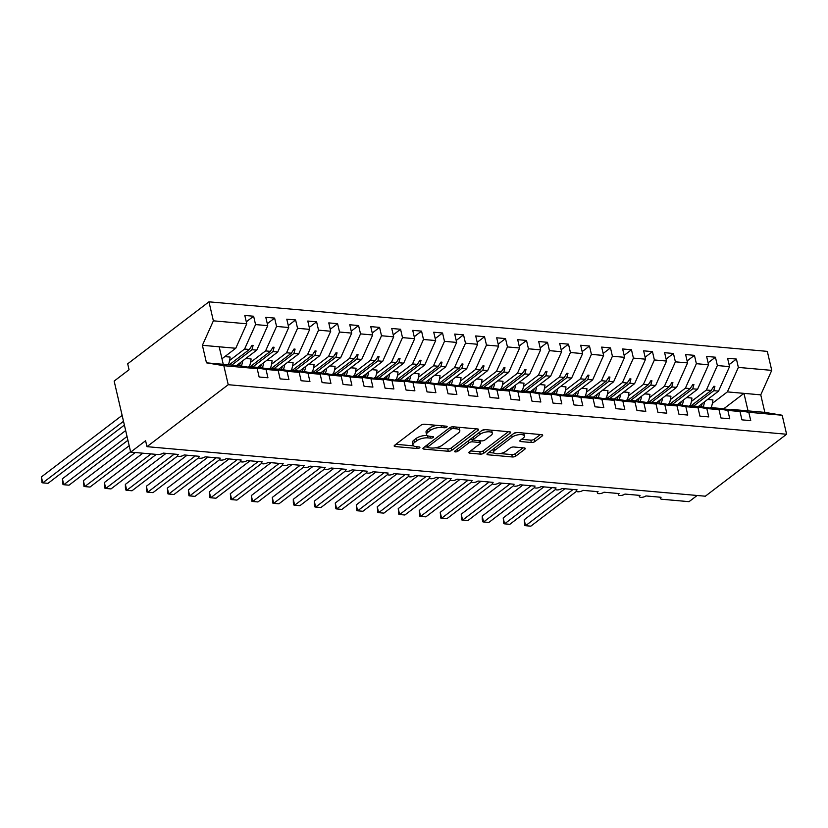 <?xml version="1.0" encoding="UTF-8"?>
<svg xmlns="http://www.w3.org/2000/svg" width="828" height="828" viewBox="0 0 828 828"><rect width="100%" height="100%" fill="white"/><g stroke="black" fill="none" stroke-linecap="round" stroke-linejoin="round"><path stroke-width="1.24" d="M446.809 427.093A1.811 0.693 166.9 0 0 447.13 426.555A1.811 0.693 166.9 0 0 446.395 426.192L424.505 424.246A2.587 0.994 166.9 0 0 420.976 425.178L394.635 445.267A2.587 0.994 166.9 0 0 394.169 446.033A2.587 0.994 166.9 0 0 395.225 446.571L417.115 448.507A1.811 0.693 166.9 0 0 419.589 447.855A1.811 0.693 166.9 0 0 419.91 447.317A1.811 0.693 166.9 0 0 419.165 446.944L416.339 446.696A8.27 3.177 166.9 0 1 412.965 444.998A8.27 3.177 166.9 0 1 414.424 442.535L416.619 440.869A8.27 3.177 166.9 0 1 427.9 437.877L430.736 438.126A1.811 0.693 166.9 0 0 433.199 437.474A1.811 0.693 166.9 0 0 433.52 436.936A1.811 0.693 166.9 0 0 432.785 436.563L429.949 436.315A8.27 3.177 166.9 0 1 426.575 434.617A8.27 3.177 166.9 0 1 428.035 432.164L430.239 430.488A8.27 3.177 166.9 0 1 441.51 427.496L444.346 427.755A1.811 0.693 166.9 0 0 446.809 427.093M531.317 442.504A2.587 0.994 166.9 0 0 534.847 441.572L542.236 435.942A2.587 0.994 166.9 0 0 542.692 435.166A2.587 0.994 166.9 0 0 541.636 434.638L517.324 432.485A2.587 0.994 166.9 0 0 513.795 433.417L487.454 453.506A2.587 0.994 166.9 0 0 486.999 454.272A2.587 0.994 166.9 0 0 488.054 454.8L512.366 456.963A2.587 0.994 166.9 0 0 515.885 456.031L524.817 449.221A2.587 0.994 166.9 0 0 525.273 448.455A2.587 0.994 166.9 0 0 524.217 447.917L513.815 446.996A2.587 0.994 166.9 0 0 510.286 447.927L505.867 451.312A6.914 2.66 166.9 0 1 498.58 453.785A6.914 2.66 166.9 0 1 493.612 452.388A6.914 2.66 166.9 0 1 494.833 450.328L512.18 437.101A6.914 2.66 166.9 0 1 519.456 434.617A6.914 2.66 166.9 0 1 524.424 436.025A6.914 2.66 166.9 0 1 523.203 438.084L520.315 440.289A2.587 0.994 166.9 0 0 519.86 441.055A2.587 0.994 166.9 0 0 520.915 441.583L531.317 442.504L530.769 440.144A2.587 0.994 166.9 0 0 534.288 439.202L540.425 434.534M223.819 365.697L206.472 362.83L239.841 365.79L257.187 368.657L223.819 365.697L228.238 384.699L146.97 446.665L145.593 440.744L130.679 452.119L157.755 454.52A3.954 1.521 166.9 0 0 163.147 453.092L178.258 454.437A3.954 1.521 -13.1 0 0 177.554 455.607A3.954 1.521 -13.1 0 0 178.962 456.404A3.954 1.521 166.9 0 0 184.137 454.955L199.248 456.3A3.954 1.521 -13.1 0 0 198.544 457.47A3.954 1.521 -13.1 0 0 199.952 458.267A3.954 1.521 166.9 0 0 205.127 456.818L220.238 458.163A3.954 1.521 -13.1 0 0 219.544 459.333A3.954 1.521 -13.1 0 0 220.941 460.13A3.954 1.521 166.9 0 0 226.116 458.681L241.227 460.026A3.954 1.521 -13.1 0 0 240.534 461.196A3.954 1.521 -13.1 0 0 241.931 461.983A3.954 1.521 166.9 0 0 247.106 460.544L262.217 461.889A3.954 1.521 -13.1 0 0 261.524 463.059A3.954 1.521 -13.1 0 0 262.931 463.846A3.954 1.521 166.9 0 0 268.096 462.407L283.207 463.752A3.954 1.521 -13.1 0 0 282.514 464.922A3.954 1.521 -13.1 0 0 283.921 465.709A3.954 1.521 166.9 0 0 289.086 464.27L304.207 465.615A3.954 1.521 -13.1 0 0 303.503 466.785A3.954 1.521 -13.1 0 0 304.911 467.572A3.954 1.521 166.9 0 0 310.076 466.133L325.197 467.478A3.954 1.521 -13.1 0 0 324.493 468.648A3.954 1.521 -13.1 0 0 325.901 469.435A3.954 1.521 166.9 0 0 331.076 467.996L346.187 469.341A3.954 1.521 -13.1 0 0 345.483 470.511A3.954 1.521 -13.1 0 0 346.891 471.298A3.954 1.521 166.9 0 0 352.066 469.859L367.177 471.204A3.954 1.521 -13.1 0 0 366.473 472.374A3.954 1.521 -13.1 0 0 367.88 473.161A3.954 1.521 166.9 0 0 373.055 471.722L388.166 473.067A3.954 1.521 -13.1 0 0 387.473 474.237A3.954 1.521 -13.1 0 0 388.87 475.024A3.954 1.521 166.9 0 0 394.045 473.585L409.156 474.93A3.954 1.521 -13.1 0 0 408.463 476.1A3.954 1.521 -13.1 0 0 409.86 476.887A3.954 1.521 166.9 0 0 415.035 475.448L430.146 476.793A3.954 1.521 -13.1 0 0 429.453 477.963A3.954 1.521 -13.1 0 0 430.86 478.75A3.954 1.521 166.9 0 0 436.025 477.311L451.136 478.656A3.954 1.521 -13.1 0 0 450.442 479.826A3.954 1.521 -13.1 0 0 451.85 480.613A3.954 1.521 166.9 0 0 457.015 479.174L472.136 480.509A3.954 1.521 -13.1 0 0 471.432 481.689A3.954 1.521 -13.1 0 0 472.84 482.476A3.954 1.521 166.9 0 0 478.004 481.037L493.126 482.372A3.954 1.521 -13.1 0 0 492.422 483.552A3.954 1.521 -13.1 0 0 493.83 484.339A3.954 1.521 166.9 0 0 499.005 482.9L514.116 484.235A3.954 1.521 -13.1 0 0 513.412 485.415A3.954 1.521 -13.1 0 0 514.819 486.202A3.954 1.521 166.9 0 0 519.994 484.763L535.105 486.098A3.954 1.521 -13.1 0 0 534.402 487.278A3.954 1.521 -13.1 0 0 535.809 488.065A3.954 1.521 166.9 0 0 540.984 486.626L556.095 487.961A3.954 1.521 -13.1 0 0 555.402 489.141A3.954 1.521 -13.1 0 0 556.799 489.928A3.954 1.521 166.9 0 0 561.974 488.489L577.085 489.824A3.954 1.521 -13.1 0 0 576.391 491.004A3.954 1.521 -13.1 0 0 577.789 491.791A3.954 1.521 166.9 0 0 582.964 490.352L598.075 491.687A3.954 1.521 -13.1 0 0 597.381 492.867A3.954 1.521 -13.1 0 0 598.789 493.654A3.954 1.521 166.9 0 0 603.954 492.215L619.065 493.55A3.954 1.521 -13.1 0 0 618.371 494.73A3.954 1.521 -13.1 0 0 619.779 495.517A3.954 1.521 166.9 0 0 624.943 494.078L640.054 495.413A3.954 1.521 -13.1 0 0 639.361 496.593A3.954 1.521 -13.1 0 0 640.769 497.38A3.954 1.521 166.9 0 0 645.933 495.941L661.054 497.276A3.954 1.521 -13.1 0 0 660.351 498.456A3.954 1.521 -13.1 0 0 661.965 499.263L689.041 501.664L697.145 495.486M228.238 384.699L786.6 434.245L705.332 496.21L146.97 446.665M478.149 430.249A2.587 0.994 166.9 0 0 478.615 429.484A2.587 0.994 166.9 0 0 477.559 428.956L453.247 426.793A2.587 0.994 166.9 0 0 449.718 427.734L423.377 447.824A2.587 0.994 166.9 0 0 422.922 448.59A2.587 0.994 166.9 0 0 423.967 449.118L448.279 451.27A2.587 0.994 166.9 0 0 451.809 450.339L478.149 430.249L477.859 428.997M485.28 429.639L509.593 431.792A2.587 0.994 166.9 0 1 510.648 432.33A2.587 0.994 166.9 0 1 510.193 433.096L483.852 453.185A2.587 0.994 166.9 0 1 480.323 454.117L469.921 453.195A2.587 0.994 166.9 0 1 468.865 452.668A2.587 0.994 166.9 0 1 469.321 451.891L480.002 443.746A2.587 0.994 166.9 0 0 480.468 442.98A2.587 0.994 166.9 0 0 479.412 442.452L472.509 441.841A2.587 0.994 166.9 0 0 468.979 442.773L457.863 451.25A1.811 0.693 166.9 0 1 455.959 451.902A1.811 0.693 166.9 0 1 454.655 451.539A1.811 0.693 166.9 0 1 454.976 451.001L481.761 430.57A2.587 0.994 166.9 0 1 485.28 429.639M786.6 434.245L782.181 415.242L748.802 412.282L750.748 420.634L741.929 419.848L739.984 411.506L722.637 408.628L710.465 407.552L727.812 410.419L729.758 418.771L720.94 417.985L718.994 409.643L701.647 406.765L689.476 405.689L706.822 408.556L708.758 416.908L699.95 416.122L698.004 407.78L680.657 404.902L668.486 403.826L685.832 406.693L687.768 415.045L678.96 414.259L677.014 405.917L659.668 403.039L647.486 401.963L664.843 404.83L666.778 413.182L657.96 412.396L656.024 404.054L638.678 401.176L626.496 400.1L643.842 402.967L645.788 411.319L636.97 410.533L635.035 402.191L617.688 399.313L605.506 398.237L622.853 401.104L624.798 409.456L615.98 408.67L614.045 400.328L596.688 397.45L584.516 396.374L601.863 399.241L603.809 407.593L594.99 406.807L593.045 398.465L575.698 395.587L563.526 394.511L580.873 397.378L582.819 405.73L574.001 404.944L572.055 396.602L554.708 393.724L542.537 392.648L559.883 395.525L561.829 403.867L553.011 403.081L551.065 394.739L533.718 391.861L521.547 390.785L538.893 393.662L540.839 402.004L532.021 401.218L530.075 392.876L512.729 390.009L500.557 388.922L517.904 391.799L519.839 400.141L511.031 399.355L509.085 391.013L491.739 388.146L479.557 387.059L496.914 389.936L498.849 398.278L490.031 397.492L488.096 389.15L470.749 386.283L458.567 385.196L475.914 388.073L477.859 396.415L469.041 395.629L467.106 387.287L449.759 384.42L437.577 383.333L454.924 386.21L456.87 394.552L448.051 393.766L446.116 385.424L428.759 382.557L416.587 381.47L433.934 384.347L435.88 392.689L427.062 391.913L425.116 383.561L407.769 380.694L395.598 379.607L412.944 382.484L414.89 390.826L406.072 390.05L404.126 381.698L386.779 378.831L374.608 377.744L391.954 380.621L393.9 388.963L385.082 388.187L383.136 379.835L365.79 376.968L353.618 375.881L370.965 378.758L372.91 387.1L364.092 386.324L362.146 377.972L344.8 375.105L332.628 374.018L349.975 376.895L351.91 385.237L343.102 384.461L341.157 376.109L323.81 373.242L311.628 372.155L328.985 375.032L330.921 383.374L322.102 382.598L320.167 374.246L302.82 371.379L290.638 370.292L307.995 373.169L309.931 381.511L301.113 380.735L299.177 372.383L281.83 369.516L269.649 368.439L286.995 371.306L288.941 379.648L280.123 378.872L278.187 370.52L260.83 367.653L248.659 366.576L266.005 369.443L267.951 377.785L259.133 377.009L257.187 368.657M729.085 364.662L736.423 359.073L727.605 358.286L729.54 366.638L717.369 365.552L706.387 390.029L691.401 401.456M698.408 406.476L718.559 391.106L729.54 366.638M708.095 362.799L715.433 357.21L706.615 356.423L708.551 364.775L696.379 363.689L685.398 388.166L670.401 399.593M677.407 404.613L697.569 389.243L708.551 364.775M687.105 360.936L694.433 355.347L685.625 354.56L687.561 362.912L675.389 361.826L664.408 386.303L649.411 397.73M656.418 402.75L676.579 387.38L687.561 362.912M666.116 359.073L673.443 353.484L664.625 352.697L666.571 361.049L654.399 359.963L643.408 384.44L628.421 395.867M635.428 400.887L655.59 385.517L666.571 361.049M645.126 357.21L652.454 351.621L643.635 350.834L645.581 359.186L633.41 358.1L622.418 382.577L607.431 394.004M614.438 399.034L634.6 383.654L645.581 359.186M624.136 355.347L631.464 349.758L622.646 348.971L624.591 357.323L612.42 356.237L601.428 380.714L586.441 392.141M593.448 397.171L613.61 381.791L624.591 357.323M603.136 353.484L610.474 347.895L601.656 347.108L603.602 355.46L591.42 354.374L580.438 378.851L565.452 390.288M572.458 395.308L592.61 379.938L603.602 355.46M582.146 351.621L589.484 346.032L580.666 345.245L582.612 353.597L570.43 352.511L559.449 376.988L544.462 388.425M551.469 393.445L571.62 378.075L582.612 353.597M561.156 349.758L568.494 344.169L559.676 343.382L561.612 351.734L549.44 350.648L538.459 375.125L523.472 386.562M530.479 391.582L550.63 376.212L561.612 351.734M540.166 347.895L547.505 342.306L538.686 341.519L540.622 349.871L528.45 348.795L517.469 373.262L502.472 384.699M509.479 389.719L529.641 374.349L540.622 349.871M519.177 346.032L526.504 340.443L517.697 339.666L519.632 348.008L507.46 346.932L496.479 371.399L481.482 382.836M488.489 387.856L508.651 372.486L519.632 348.008M498.187 344.169L505.515 338.58L496.696 337.803L498.642 346.145L486.471 345.069L475.489 369.536L460.492 380.973M467.499 385.993L487.661 370.623L498.642 346.145M477.197 342.306L484.525 336.717L475.707 335.94L477.652 344.282L465.481 343.206L454.489 367.673L439.502 379.11M446.509 384.13L466.671 368.76L477.652 344.282M456.207 340.443L463.535 334.854L454.717 334.077L456.663 342.419L444.491 341.343L433.499 365.81L418.513 377.247M425.52 382.267L445.681 366.897L456.663 342.419M435.207 338.58L442.545 332.991L433.727 332.214L435.673 340.556L423.491 339.48L412.51 363.947L397.523 375.384M404.53 380.404L424.681 365.034L435.673 340.556M414.217 336.727L421.555 331.128L412.737 330.351L414.683 338.693L402.501 337.617L391.52 362.084L376.533 373.521M383.54 378.541L403.691 363.171L414.683 338.693M393.228 334.864L400.566 329.265L391.747 328.488L393.693 336.83L381.511 335.754L370.53 360.232L355.543 371.658M362.55 376.678L382.702 361.308L393.693 336.83M372.238 333.001L379.576 327.402L370.758 326.625L372.693 334.967L360.522 333.891L349.54 358.369L334.543 369.795M341.55 374.815L361.712 359.445L372.693 334.967M351.248 331.138L358.576 325.539L349.768 324.762L351.703 333.104L339.532 332.028L328.55 356.506L313.553 367.932M320.56 372.952L340.722 357.582L351.703 333.104M330.258 329.275L337.586 323.676L328.778 322.899L330.714 331.241L318.542 330.165L307.561 354.643L292.563 366.069M299.57 371.089L319.732 355.719L330.714 331.241M309.268 327.412L316.596 321.813L307.778 321.036L309.724 329.378L297.552 328.302L286.56 352.78L271.574 364.206M278.581 369.226L298.742 353.856L309.724 329.378M288.279 325.549L295.606 319.96L286.788 319.173L288.734 327.515L276.562 326.439L265.571 350.917L250.584 362.343M257.591 367.363L277.753 351.993L288.734 327.515M267.278 323.686L274.617 318.097L265.798 317.31L267.744 325.652L255.562 324.576L253.627 316.234L244.809 315.447L246.754 323.789L213.376 320.829L208.956 301.827L127.688 363.802L129.064 369.723L114.15 381.087L130.679 452.119M236.601 365.5L256.752 350.13L267.744 325.652M221.976 358.783L235.763 348.267L246.754 323.789M782.181 415.242L764.834 412.375L760.756 394.852L727.377 391.892L712.39 403.319M727.377 391.892L738.359 367.415L736.423 359.073M748.802 412.282L731.455 409.415L730.72 409.964M715.433 357.21L717.369 365.552M709.731 408.111L710.465 407.552M694.433 355.347L696.379 363.689M688.741 406.248L689.476 405.689M673.443 353.484L675.389 361.826M667.751 404.385L668.486 403.826M652.454 351.621L654.399 359.963M646.761 402.522L647.486 401.963M631.464 349.758L633.41 358.1M625.771 400.659L626.496 400.1M610.474 347.895L612.42 356.237M604.782 398.796L605.506 398.237M589.484 346.032L591.42 354.374M583.792 396.933L584.516 396.374M568.494 344.169L570.43 352.511M562.792 395.07L563.526 394.511M547.505 342.306L549.44 350.648M541.802 393.207L542.537 392.648M526.504 340.443L528.45 348.795M520.812 391.344L521.547 390.785M505.515 338.58L507.46 346.932M499.822 389.481L500.557 388.922M484.525 336.717L486.471 345.069M478.832 387.618L479.557 387.059M463.535 334.854L465.481 343.206M457.843 385.755L458.567 385.196M442.545 332.991L444.491 341.343M436.853 383.892L437.577 383.333M421.555 331.128L423.491 339.48M415.863 382.029L416.587 381.47M400.566 329.265L402.501 337.617M394.863 380.166L395.598 379.607M379.576 327.402L381.511 335.754M373.873 378.303L374.608 377.744M358.576 325.539L360.522 333.891M352.883 376.44L353.618 375.881M337.586 323.676L339.532 332.028M331.893 374.577L332.628 374.018M316.596 321.813L318.542 330.165M310.904 372.714L311.628 372.155M295.606 319.96L297.552 328.302M289.914 370.851L290.638 370.292M274.617 318.097L276.562 326.439M268.924 368.988L269.649 368.439M739.984 411.506L727.812 410.419M718.994 409.643L706.822 408.556M698.004 407.78L685.832 406.693M677.014 405.917L664.843 404.83M656.024 404.054L643.842 402.967M635.035 402.191L622.853 401.104M614.045 400.328L601.863 399.241M593.045 398.465L580.873 397.378M572.055 396.602L559.883 395.525M551.065 394.739L538.893 393.662M530.075 392.876L517.904 391.799M509.085 391.013L496.914 389.936M488.096 389.15L475.914 388.073M467.106 387.287L454.924 386.21M446.116 385.424L433.934 384.347M425.116 383.561L412.944 382.484M404.126 381.698L391.954 380.621M383.136 379.835L370.965 378.758M362.146 377.972L349.975 376.895M341.157 376.109L328.985 375.032M320.167 374.246L307.995 373.169M299.177 372.383L286.995 371.306M278.187 370.52L266.005 369.443M760.756 394.852L771.737 370.375L738.359 367.415M771.737 370.375L767.318 351.372L208.956 301.827M718.559 391.106L713.767 390.681L714.895 386.376L713.85 386.283L711.18 390.454L706.387 390.029M691.028 405.823L711.18 390.454M693.605 406.051L713.767 390.681M697.569 389.243L692.767 388.818L693.905 384.513L692.86 384.42L690.19 388.591L685.398 388.166M670.038 403.96L690.19 388.591M672.615 404.188L692.767 388.818M676.579 387.38L671.777 386.955L672.916 382.65L671.87 382.557L669.2 386.728L664.408 386.303M649.048 402.097L669.2 386.728M651.626 402.325L671.777 386.955M655.59 385.517L650.787 385.092L651.926 380.787L650.88 380.694L648.21 384.865L643.408 384.44M628.059 400.234L648.21 384.865M630.636 400.462L650.787 385.092M634.6 383.654L629.797 383.229L630.936 378.924L629.891 378.831L627.22 383.002L622.418 382.577M607.059 398.371L627.22 383.002M609.636 398.599L629.797 383.229M613.61 381.791L608.808 381.366L609.946 377.061L608.89 376.968L606.231 381.139L601.428 380.714M586.069 396.508L606.231 381.139M588.646 396.736L608.808 381.366M592.61 379.938L587.818 379.503L588.956 375.198L587.901 375.105L585.241 379.276L580.438 378.851M565.079 394.645L585.241 379.276M567.656 394.873L587.818 379.503M571.62 378.075L566.828 377.64L567.967 373.335L566.911 373.242L564.251 377.413L559.449 376.988M544.089 392.782L564.251 377.413M546.666 393.01L566.828 377.64M550.63 376.212L545.838 375.777L546.977 371.472L545.921 371.379L543.261 375.55L538.459 375.125M523.099 390.919L543.261 375.55M525.676 391.158L545.838 375.777M529.641 374.349L524.838 373.914L525.977 369.609L524.931 369.516L522.261 373.687L517.469 373.262M502.11 389.056L522.261 373.687M504.687 389.295L524.838 373.914M508.651 372.486L503.848 372.062L504.987 367.756L503.941 367.663L501.271 371.824L496.479 371.399M481.12 387.193L501.271 371.824M483.697 387.432L503.848 372.062M487.661 370.623L482.859 370.199L483.997 365.893L482.952 365.8L480.281 369.961L475.489 369.536M460.13 385.341L480.281 369.961M462.707 385.569L482.859 370.199M466.671 368.76L461.869 368.336L463.007 364.03L461.962 363.937L459.292 368.108L454.489 367.673M439.13 383.478L459.292 368.108M441.707 383.706L461.869 368.336M445.681 366.897L440.879 366.473L442.017 362.167L440.972 362.074L438.302 366.245L433.499 365.81M418.14 381.615L438.302 366.245M420.717 381.843L440.879 366.473M424.681 365.034L419.889 364.61L421.028 360.304L419.972 360.211L417.312 364.382L412.51 363.947M397.15 379.752L417.312 364.382M399.727 379.98L419.889 364.61M403.691 363.171L398.899 362.747L400.038 358.441L398.982 358.348L396.322 362.519L391.52 362.084M376.16 377.889L396.322 362.519M378.738 378.117L398.899 362.747M382.702 361.308L377.91 360.884L379.048 356.578L377.992 356.485L375.332 360.656L370.53 360.232M355.171 376.026L375.332 360.656M357.748 376.254L377.91 360.884M361.712 359.445L356.909 359.021L358.048 354.715L357.003 354.622L354.332 358.793L349.54 358.369M334.181 374.163L354.332 358.793M336.758 374.391L356.909 359.021M340.722 357.582L335.92 357.158L337.058 352.852L336.013 352.759L333.342 356.93L328.55 356.506M313.191 372.3L333.342 356.93M315.768 372.528L335.92 357.158M319.732 355.719L314.93 355.295L316.068 350.989L315.023 350.896L312.353 355.067L307.561 354.643M292.201 370.437L312.353 355.067M294.778 370.665L314.93 355.295M298.742 353.856L293.94 353.432L295.079 349.126L294.033 349.033L291.363 353.204L286.56 352.78M271.201 368.574L291.363 353.204M273.778 368.802L293.94 353.432M277.753 351.993L272.95 351.569L274.089 347.263L273.043 347.17L270.373 351.341L265.571 350.917M250.211 366.711L270.373 351.341M252.788 366.939L272.95 351.569M256.752 350.13L251.96 349.706L253.099 345.4L252.043 345.307L249.383 349.478L244.581 349.054L255.562 324.576M229.221 364.848L249.383 349.478M244.581 349.054L229.594 360.48M231.799 365.076L251.96 349.706M247.934 367.125L248.659 366.576M246.289 321.823L253.627 316.234M235.763 348.267L202.394 345.307L213.376 320.829M206.472 362.83L202.394 345.307M223.26 364.32L219.182 346.797M723.703 408.804L743.958 393.362L748.036 410.885L731.455 409.415M764.834 412.375L748.036 410.885M250.936 347.046L253.099 345.4M271.926 348.909L274.089 347.263M292.915 350.772L295.079 349.126M313.905 352.635L316.068 350.989M334.895 354.498L337.058 352.852M355.885 356.361L358.048 354.715M376.875 358.224L379.048 356.578M397.875 360.087L400.038 358.441M418.864 361.95L421.028 360.304M439.854 363.813L442.017 362.167M460.844 365.676L463.007 364.03M481.834 367.539L483.997 365.893M502.824 369.402L504.987 367.756M523.813 371.265L525.977 369.609M544.803 373.128L546.977 371.472M565.803 374.991L567.967 373.335M586.793 376.854L588.956 375.198M607.783 378.717L609.946 377.061M628.773 380.58L630.936 378.924M649.763 382.443L651.926 380.787M670.752 384.306L672.916 382.65M691.742 386.169L693.905 384.513M712.732 388.032L714.895 386.376M436.873 425.344A8.27 3.177 166.9 0 0 429.68 428.117L430.239 430.488M426.575 434.617L426.027 432.247A8.27 3.177 166.9 0 1 427.486 429.794L429.68 428.117M427.217 435.497A8.27 3.177 166.9 0 0 416.07 438.498L416.619 440.869M412.965 444.998L412.416 442.628A8.27 3.177 166.9 0 1 413.876 440.175L416.07 438.498M395.887 444.305L413.596 445.878M435.362 447.813L447.731 448.911A2.587 0.994 166.9 0 0 451.26 447.979L476.338 428.842M424.629 446.861L427.486 447.11M453.465 428.562A1.811 0.693 166.9 0 0 450.991 429.214L427.869 446.851A1.811 0.693 166.9 0 0 427.548 447.389A1.811 0.693 166.9 0 0 428.283 447.751L431.274 448.02A8.27 3.177 166.9 0 0 442.556 445.04L458.36 432.982A8.27 3.177 166.9 0 0 459.819 430.519A8.27 3.177 166.9 0 0 456.445 428.821L453.465 428.562L453.051 426.782M459.819 430.519L459.271 428.159A8.27 3.177 166.9 0 0 458.629 427.279M508.382 431.688L483.293 450.815L483.852 453.185M470.583 450.939L479.774 451.746A2.587 0.994 166.9 0 0 483.293 450.815M473.471 439.606L471.96 439.471A2.587 0.994 166.9 0 0 469.683 439.782M491.097 435.29A6.914 2.66 166.9 0 0 492.318 433.241A6.914 2.66 166.9 0 0 487.35 431.833A6.914 2.66 166.9 0 0 480.074 434.317L473.958 438.975A2.587 0.994 166.9 0 0 473.502 439.74A2.587 0.994 166.9 0 0 474.558 440.279L481.461 440.889A2.587 0.994 166.9 0 0 484.98 439.958L491.097 435.29M492.318 433.241L491.77 430.87A6.914 2.66 166.9 0 0 491.283 430.167M485.405 429.649A6.914 2.66 166.9 0 0 481.358 430.881M472.943 437.298A2.587 0.994 166.9 0 0 472.954 437.381L473.502 439.74M521.578 439.326L530.769 440.144M524.424 436.025L523.876 433.655A6.914 2.66 166.9 0 0 523.482 433.023M517.293 432.475A6.914 2.66 166.9 0 0 513.474 433.665M493.229 449.097A6.914 2.66 166.9 0 0 493.064 450.018L493.612 452.388M500.205 453.568L511.807 454.593A2.587 0.994 166.9 0 0 515.337 453.661L523.006 447.813M488.717 452.543L494.016 453.019M122.13 415.387L41.4 476.938L42.777 482.859L48.024 483.324L124.386 425.095M41.4 476.938L42 482.703L42.777 482.859L123.507 421.307M228.404 364.775A21.062 12.627 -84.9 0 0 230.112 357.075L224.916 356.547M224.823 356.609L230.112 357.075M125.659 430.56L62.39 478.801L63.766 484.722L69.014 485.187L127.926 440.279M62.39 478.801L62.99 484.566L63.766 484.722L127.036 436.48M249.394 366.638A21.062 12.627 -84.9 0 0 251.101 358.938L245.906 358.41M245.812 358.472L251.101 358.938M241.383 366.048A21.062 12.627 -84.9 0 0 242.77 360.801M239.333 365.748A17.905 10.733 -84.9 0 0 240.399 362.602M129.189 445.733L83.38 480.664L84.756 486.585L90.004 487.05L135.285 452.533M83.38 480.664L83.98 486.429L84.756 486.585L130.576 451.653M270.394 368.501A21.062 12.627 -84.9 0 0 272.091 360.801L266.895 360.273M266.813 360.335L272.091 360.801M262.373 367.911A21.062 12.627 -84.9 0 0 263.759 362.664M260.323 367.611A17.905 10.733 -84.9 0 0 261.389 364.465M142.84 453.195L104.369 482.527L105.746 488.448L110.993 488.913L156.275 454.396M104.369 482.527L104.97 488.292L105.746 488.448L151.027 453.93M291.384 370.364A21.062 12.627 -84.9 0 0 293.081 362.664L287.885 362.136M287.802 362.198L293.081 362.664M283.362 369.764A21.062 12.627 -84.9 0 0 284.749 364.527M281.313 369.474A17.905 10.733 -84.9 0 0 282.379 366.328M166.066 453.351L125.359 484.39L126.746 490.311L131.994 490.776L177.72 455.907M125.359 484.39L125.411 487.785L125.97 490.155L126.746 490.311L174.253 454.086M312.373 372.227A21.062 12.627 -84.9 0 0 314.081 364.527L308.875 363.999M308.792 364.061L314.081 364.527M304.352 371.627A21.062 12.627 -84.9 0 0 305.739 366.39M302.303 371.337A17.905 10.733 -84.9 0 0 303.369 368.191M187.066 455.214L146.359 486.253L147.736 492.174L152.983 492.639L198.71 457.77M146.359 486.253L146.401 489.648L146.96 492.018L147.736 492.174L195.253 455.949M333.363 374.09A21.062 12.627 -84.9 0 0 335.071 366.39L329.865 365.862M329.782 365.924L335.071 366.39M325.342 373.49A21.062 12.627 -84.9 0 0 326.729 368.253M323.303 373.19A17.905 10.733 -84.9 0 0 324.359 370.054M208.056 457.077L167.349 488.116L168.726 494.037L173.973 494.502L219.699 459.633M167.349 488.116L167.949 493.881L168.726 494.037L216.243 457.812M354.353 375.953A21.062 12.627 -84.9 0 0 356.061 368.253L350.855 367.725M350.772 367.787L356.061 368.253M346.332 375.353A21.062 12.627 -84.9 0 0 347.719 370.116M344.293 375.053A17.905 10.733 -84.9 0 0 345.348 371.917M229.046 458.94L188.339 489.979L189.715 495.9L194.963 496.365L240.7 461.496M188.339 489.979L188.939 495.744L189.715 495.9L237.232 459.675M375.343 377.816A21.062 12.627 -84.9 0 0 377.05 370.116L371.844 369.588M371.762 369.65L377.05 370.116M367.332 377.216A21.062 12.627 -84.9 0 0 368.708 371.979M365.283 376.916A17.905 10.733 -84.9 0 0 366.349 373.78M250.035 460.803L209.329 491.842L210.705 497.763L215.953 498.228L261.689 463.359M209.329 491.842L209.929 497.607L210.705 497.763L258.222 461.538M396.333 379.679A21.062 12.627 -84.9 0 0 398.04 371.979L392.845 371.451M392.751 371.513L398.04 371.979M388.322 379.079A21.062 12.627 -84.9 0 0 389.709 373.842M386.272 378.779A17.905 10.733 -84.9 0 0 387.338 375.643M271.025 462.666L230.319 493.705L231.695 499.626L236.943 500.091L282.679 465.222M230.319 493.705L230.919 499.47L231.695 499.626L279.212 463.401M417.322 381.542A21.062 12.627 -84.9 0 0 419.03 373.842L413.834 373.314M413.741 373.376L419.03 373.842M409.311 380.942A21.062 12.627 -84.9 0 0 410.698 375.705M407.262 380.642A17.905 10.733 -84.9 0 0 408.328 377.506M292.015 464.529L251.308 495.568L252.685 501.489L257.932 501.954L303.669 467.085M251.308 495.568L251.909 501.333L252.685 501.489L300.202 465.253M438.322 383.405A21.062 12.627 -84.9 0 0 440.02 375.705L434.824 375.167M434.741 375.239L440.02 375.705M430.301 382.805A21.062 12.627 -84.9 0 0 431.688 377.558M428.252 382.505A17.905 10.733 -84.9 0 0 429.318 379.369M313.005 466.392L272.298 497.431L273.675 503.352L278.922 503.817L324.659 468.948M272.298 497.431L272.898 503.196L273.675 503.352L321.192 467.116M459.312 385.268A21.062 12.627 -84.9 0 0 461.01 377.568L455.814 377.03M455.731 377.102L461.01 377.568M451.291 384.668A21.062 12.627 -84.9 0 0 452.678 379.421M449.242 384.368A17.905 10.733 -84.9 0 0 450.308 381.232M333.994 468.255L293.288 499.294L294.675 505.215L299.922 505.68L345.649 470.811M293.288 499.294L293.34 502.689L293.899 505.059L294.675 505.215L342.181 468.979M480.302 387.131A21.062 12.627 -84.9 0 0 481.999 379.431L476.804 378.893M476.721 378.965L481.999 379.431M472.281 386.531A21.062 12.627 -84.9 0 0 473.668 381.284M470.232 386.231A17.905 10.733 -84.9 0 0 471.298 383.095M354.995 470.118L314.288 501.157L315.665 507.078L320.912 507.543L366.638 472.674M314.288 501.157L314.329 504.552L314.888 506.922L315.665 507.078L363.181 470.842M501.292 388.984A21.062 12.627 -84.9 0 0 503 381.294L497.794 380.756M497.711 380.828L503 381.294M493.271 388.394A21.062 12.627 -84.9 0 0 494.658 383.147M491.232 388.094A17.905 10.733 -84.9 0 0 492.287 384.958M375.984 471.981L335.278 503.02L336.654 508.941L341.902 509.406L387.628 474.537M335.278 503.02L335.878 508.785L336.654 508.941L384.171 472.705M522.282 390.847A21.062 12.627 -84.9 0 0 523.989 383.157L518.783 382.619M518.701 382.691L523.989 383.157M514.26 390.257A21.062 12.627 -84.9 0 0 515.647 385.01M512.221 389.957A17.905 10.733 -84.9 0 0 513.277 386.821M396.974 473.844L356.268 504.883L357.644 510.804L362.892 511.269L408.618 476.4M356.268 504.883L356.868 510.638L357.644 510.804L405.161 474.568M543.271 392.71A21.062 12.627 -84.9 0 0 544.979 385.02L539.773 384.482M539.69 384.554L544.979 385.02M535.261 392.12A21.062 12.627 -84.9 0 0 536.637 386.873M533.211 391.82A17.905 10.733 -84.9 0 0 534.277 388.684M417.964 475.707L377.257 506.746L378.634 512.667L383.881 513.132L429.618 478.263M377.257 506.746L377.858 512.501L378.634 512.667L426.151 476.431M564.261 394.573A21.062 12.627 -84.9 0 0 565.969 386.883L560.773 386.345M560.68 386.417L565.969 386.883M556.25 393.983A21.062 12.627 -84.9 0 0 557.637 388.736M554.201 393.683A17.905 10.733 -84.9 0 0 555.267 390.547M438.954 477.57L398.247 508.609L399.624 514.53L404.871 514.995L450.608 480.126M398.247 508.609L398.848 514.364L399.624 514.53L447.141 478.294M585.251 396.436A21.062 12.627 -84.9 0 0 586.959 388.746L581.763 388.208M581.67 388.27L586.959 388.746M577.24 395.846A21.062 12.627 -84.9 0 0 578.627 390.599M575.191 395.546A17.905 10.733 -84.9 0 0 576.257 392.41M459.944 479.433L419.237 510.472L420.614 516.393L425.861 516.858L471.598 481.989M419.237 510.472L419.837 516.227L420.614 516.393L468.13 480.157M606.251 398.299A21.062 12.627 -84.9 0 0 607.949 390.609L602.753 390.071M602.67 390.133L607.949 390.609M598.23 397.709A21.062 12.627 -84.9 0 0 599.617 392.462M596.181 397.409A17.905 10.733 -84.9 0 0 597.247 394.273M480.933 481.296L440.227 512.335L441.603 518.256L446.851 518.721L492.588 483.852M440.227 512.335L440.827 518.09L441.603 518.256L489.12 482.02M627.241 400.162A21.062 12.627 -84.9 0 0 628.938 392.472L623.743 391.934M623.66 391.996L628.938 392.472M619.22 399.572A21.062 12.627 -84.9 0 0 620.607 394.325M617.17 399.272A17.905 10.733 -84.9 0 0 618.237 396.136M501.923 483.159L461.217 514.198L462.604 520.119L467.851 520.584L513.577 485.715M461.217 514.198L461.817 519.953L462.604 520.119L510.11 483.883M648.231 402.025A21.062 12.627 -84.9 0 0 649.928 394.335L644.733 393.797M644.65 393.859L649.928 394.335M640.21 401.435A21.062 12.627 -84.9 0 0 641.596 396.188M638.16 401.135A17.905 10.733 -84.9 0 0 639.226 397.999M522.923 485.022L482.217 516.061L483.593 521.982L488.841 522.447L534.567 487.578M482.217 516.061L482.258 519.456L482.817 521.816L483.593 521.982L531.11 485.746M669.221 403.888A21.062 12.627 -84.9 0 0 670.928 396.198L665.722 395.66M665.64 395.722L670.928 396.198M661.199 403.298A21.062 12.627 -84.9 0 0 662.586 398.051M659.16 402.998A17.905 10.733 -84.9 0 0 660.216 399.862M543.913 486.885L503.207 517.924L504.583 523.845L509.831 524.31L555.557 489.431M503.207 517.924L503.807 523.679L504.583 523.845L552.1 487.609M690.21 405.751A21.062 12.627 -84.9 0 0 691.918 398.061L686.712 397.523M686.629 397.585L691.918 398.061M682.189 405.161A21.062 12.627 -84.9 0 0 683.576 399.914M680.15 404.861A17.905 10.733 -84.9 0 0 681.206 401.725M564.903 488.748L524.196 519.787L525.573 525.708L530.82 526.173L576.547 491.294M524.196 519.787L524.797 525.542L525.573 525.708L573.09 489.472M711.2 407.614A21.062 12.627 -84.9 0 0 712.908 399.924L707.702 399.386M707.619 399.448L712.908 399.924M703.189 407.024A21.062 12.627 -84.9 0 0 704.566 401.777M701.14 406.724A17.905 10.733 -84.9 0 0 702.206 403.588M441.096 425.716L441.51 427.496M427.486 429.794L428.035 432.164M430.322 436.346L430.736 438.126M427.372 435.6L427.9 437.877M413.876 440.175L414.424 442.535M416.701 446.727L417.115 448.507M394.884 445.081L395.225 446.571M443.932 425.975L444.346 427.755M451.26 447.979L451.809 450.339M447.731 448.911L448.279 451.27M423.625 447.627L423.967 449.118M450.546 427.269L450.991 429.214M427.383 444.76L427.869 446.851M456.031 427.041L456.445 428.821M509.903 431.843L510.193 433.096M479.774 451.746L480.323 454.117M469.569 451.705L469.921 453.195M478.998 440.672L479.412 442.452M471.96 439.471L472.509 441.841M468.493 440.682L468.979 442.773M457.377 449.169L457.863 451.25M479.588 432.226L480.074 434.317M473.471 436.894L473.958 438.975M520.564 440.092L520.915 441.583M511.694 435.021L512.18 437.101M494.357 448.248L494.833 450.328M524.528 447.958L524.817 449.221M515.337 453.661L515.885 456.031M511.807 454.593L512.366 456.963M487.702 453.309L488.054 454.8M541.936 434.679L542.236 435.942M534.288 439.202L534.847 441.572M177.264 454.344L177.554 455.607M198.254 456.207L198.544 457.47M219.244 458.07L219.544 459.333M240.234 459.933L240.534 461.196M261.224 461.796L261.524 463.059M282.224 463.659L282.514 464.922M303.214 465.522L303.503 466.785M324.203 467.385L324.493 468.648M345.193 469.248L345.483 470.511M366.183 471.111L366.473 472.374M387.173 472.974L387.473 474.237M408.163 474.837L408.463 476.1M429.152 476.7L429.453 477.963M450.153 478.563L450.442 479.826M471.142 480.426L471.432 481.689M492.132 482.289L492.422 483.552M513.122 484.152L513.412 485.415M534.112 486.015L534.402 487.278M555.102 487.878L555.402 489.141M576.091 489.741L576.391 491.004M597.081 491.604L597.381 492.867M618.081 493.467L618.371 494.73M639.071 495.33L639.361 496.593M660.061 497.193L660.351 498.456M427.01 445.05L427.548 447.389M479.94 440.755L480.468 442.98"/></g></svg>
